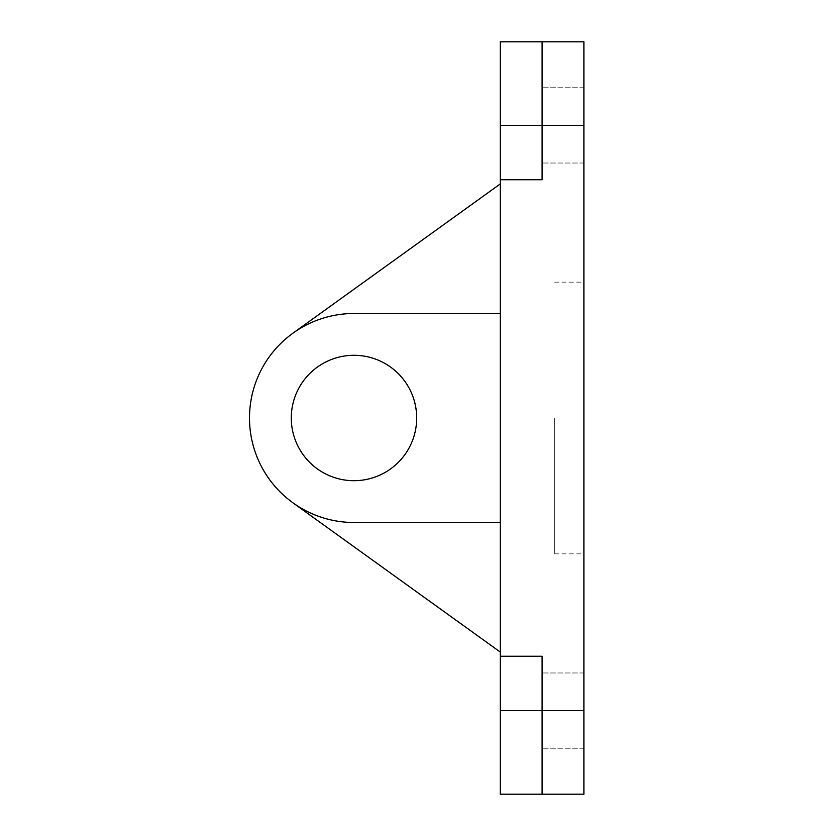 <?xml version="1.0" encoding="UTF-8"?>
<svg xmlns="http://www.w3.org/2000/svg" width="836" height="836" viewBox="0 0 836 836"><rect width="100%" height="100%" fill="white"/><g stroke="black" fill="none" stroke-linecap="round" stroke-linejoin="round"><path stroke-width="0.63" stroke-dasharray="4.18 3.13" d="M554.634 418L554.634 553.85L554.634 418M583.894 418L583.894 282.15L583.894 418M353.994 480.7A62.7 62.7 0 0 0 408.292 386.65A62.7 62.7 0 0 0 299.685 386.65A62.7 62.7 0 0 0 353.994 480.7M292.934 502.812A104.5 104.5 0 0 0 353.994 522.5L500.294 522.5L500.294 313.5L353.994 313.5A104.5 104.5 0 0 0 249.494 418A104.5 104.5 0 0 0 353.994 522.5L500.294 522.5L353.994 522.5A104.5 104.5 0 0 1 292.934 502.812L500.294 652.08L500.294 522.5L500.294 652.08M500.294 313.5L500.294 522.5M292.934 333.188A104.5 104.5 0 0 1 353.994 313.5A104.5 104.5 0 0 0 292.934 333.188L500.294 183.92M500.294 179.74L542.094 179.74L500.294 179.74L500.294 656.26L542.094 656.26L500.294 656.26L500.294 794.2L542.094 794.2L542.094 656.26L542.094 794.2L583.894 794.2L583.894 87.78L583.894 163.02L583.894 87.78L583.894 125.4L542.094 125.4L542.094 87.78L542.094 179.74L542.094 41.8L542.094 125.4L542.094 41.8L500.294 41.8L500.294 179.74L542.094 179.74L542.094 125.4L500.294 125.4M583.894 125.4L583.894 41.8L542.094 41.8M542.094 794.2L542.094 656.26L500.294 656.26M583.894 710.6L500.294 710.6M554.634 553.85L583.894 553.85M554.634 282.15L583.894 282.15M583.894 87.78L542.094 87.78L583.894 87.78M583.894 163.02L542.094 163.02L583.894 163.02M583.894 672.98L542.094 672.98L583.894 672.98M583.894 748.22L542.094 748.22L583.894 748.22"/><path stroke-width="1.25" d="M353.994 480.7A62.7 62.7 0 0 1 299.685 386.65A62.7 62.7 0 0 1 408.292 386.65A62.7 62.7 0 0 1 353.994 480.7M500.294 522.5L353.994 522.5A104.5 104.5 0 0 1 249.494 418A104.5 104.5 0 0 1 353.994 313.5L500.294 313.5M292.934 333.188L500.294 183.92M500.294 652.08L292.934 502.812M542.094 41.8L583.894 41.8L583.894 125.4L542.094 125.4L542.094 179.74L500.294 179.74L500.294 41.8L542.094 41.8L542.094 125.4L500.294 125.4M500.294 179.74L500.294 656.26L542.094 656.26L542.094 794.2L500.294 794.2L500.294 656.26M583.894 125.4L583.894 794.2L542.094 794.2M583.894 710.6L500.294 710.6"/></g></svg>
